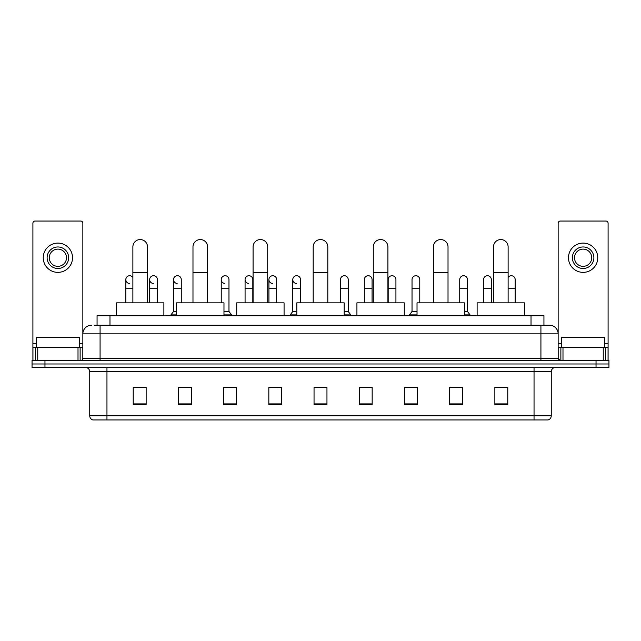 <?xml version="1.0" encoding="UTF-8"?>
<svg xmlns="http://www.w3.org/2000/svg" width="641" height="641" viewBox="0 0 641 641"><rect width="100%" height="100%" fill="white"/><g stroke="black" fill="none" stroke-linecap="round" stroke-linejoin="round"><path stroke-width="0.96" d="M97.063 325.235L97.063 315.765L543.937 315.765L543.937 325.235M94.676 325.235L546.525 325.235M94.475 325.235L100.076 325.235L100.076 333.849L82.849 333.849L82.849 358.383A2.155 2.155 0 0 1 80.702 360.538M91.463 325.235A8.613 8.613 0 0 0 82.849 333.849L82.849 223.204A2.155 2.155 0 0 0 80.702 221.049L35.063 221.049A2.155 2.155 0 0 0 32.907 223.204L32.907 347.622L37.755 347.622L37.755 360.538M549.537 325.235A8.613 8.613 0 0 1 558.151 333.849L540.924 333.849L540.924 325.235L549.409 325.235M603.245 360.538L603.245 347.622L608.093 347.622L608.093 360.538L608.093 223.204A2.155 2.155 0 0 0 605.937 221.049L560.298 221.049A2.155 2.155 0 0 0 558.151 223.204L558.151 358.383L560.298 360.538M44.966 360.538L32.05 360.538L32.05 363.984L44.966 363.984L32.05 363.984L32.05 367.429L44.966 367.429L44.966 363.984L596.034 363.984L44.966 363.984L44.966 360.538L596.034 360.538L596.034 363.984L608.95 363.984L596.034 363.984L596.034 367.429L44.966 367.429M608.95 360.538L608.95 363.984L608.95 360.538L596.034 360.538M551.26 415.817C551.14 417.884 550.106 419.262 548.159 419.951L534.041 419.951L534.041 415.817L551.26 415.817L551.26 371.732A4.303 4.303 0 0 1 555.563 367.429M534.041 419.951L92.841 419.951A4.303 4.303 0 0 1 89.74 415.817L89.74 371.732C89.484 369.12 88.049 367.686 85.437 367.429M507.776 404.495L507.776 387.276L494.86 387.276L494.86 404.495L507.776 404.495M462.57 404.495L462.57 387.276L449.653 387.276L449.653 404.495L462.57 404.495M417.371 404.495L417.371 387.276L404.455 387.276L404.455 404.495L417.371 404.495M372.165 404.495L372.165 387.276L359.248 387.276L359.248 404.495L372.165 404.495M146.14 404.495L146.14 387.276L133.224 387.276L133.224 404.495L146.14 404.495M191.347 404.495L191.347 387.276L178.43 387.276L178.43 404.495L191.347 404.495M236.545 404.495L236.545 387.276L223.629 387.276L223.629 404.495L236.545 404.495M281.752 404.495L281.752 387.276L268.835 387.276L268.835 404.495L281.752 404.495M326.958 404.495L326.958 387.276L314.042 387.276L314.042 404.495L326.958 404.495M608.95 367.429L608.95 363.984L608.95 367.429L596.034 367.429M411.602 387.364L417.371 387.364M459.301 387.364L456.2 387.364M268.835 387.364L277.104 387.364M223.629 387.364L229.398 387.364M184.8 387.364L181.699 387.364M363.896 387.364L372.165 387.364M326.958 387.364L314.042 387.364M191.347 387.364L178.43 387.364M146.14 387.364L133.224 387.364M462.57 387.364L449.653 387.364M507.776 387.364L494.86 387.364M79.404 347.622L79.404 337.294L36.353 337.294L36.353 347.622M78.01 360.538L78.01 347.622L37.755 347.622M78.01 347.622L82.849 347.622M32.907 360.538L32.907 347.622M57.882 246.969A10.761 10.761 0 0 0 47.122 257.73A10.761 10.761 0 0 0 57.882 268.491A10.761 10.761 0 0 0 68.643 257.73A10.761 10.761 0 0 0 57.882 246.969M57.882 249.117A8.613 8.613 0 0 0 49.269 257.73A8.613 8.613 0 0 0 57.882 266.344A8.613 8.613 0 0 0 66.496 257.73A8.613 8.613 0 0 0 57.882 249.117M57.882 272.369A14.639 14.639 0 0 0 72.521 257.73A14.639 14.639 0 0 0 57.882 243.091A14.639 14.639 0 0 0 43.243 257.73A14.639 14.639 0 0 0 57.882 272.369M132.879 302.848L132.879 246.881A7.315 7.315 0 0 1 140.195 239.566A7.315 7.315 0 0 1 147.518 246.881A7.315 7.315 0 0 0 140.195 239.566M147.518 302.848L147.518 246.881M163.88 315.765L163.88 302.848L116.518 302.848L116.518 315.765M192.981 302.848L192.981 246.881A7.315 7.315 0 0 1 200.296 239.566A7.315 7.315 0 0 1 207.62 246.881A7.315 7.315 0 0 0 200.296 239.566M207.62 302.848L207.62 246.881M223.973 315.765L223.973 302.848L176.62 302.848L176.62 315.765M253.083 302.848L253.083 246.881A7.315 7.315 0 0 1 260.398 239.566A7.315 7.315 0 0 1 267.722 246.881A7.315 7.315 0 0 0 260.398 239.566M267.722 302.848L267.722 246.881M284.075 315.765L284.075 302.848L236.721 302.848L236.721 315.765M313.185 302.848L313.185 246.881A7.315 7.315 0 0 1 320.5 239.566A7.315 7.315 0 0 1 327.815 246.881A7.315 7.315 0 0 0 320.5 239.566M327.815 302.848L327.815 246.881M344.177 315.765L344.177 302.848L296.823 302.848L296.823 315.765M373.278 302.848L373.278 246.881A7.315 7.315 0 0 1 380.602 239.566A7.315 7.315 0 0 1 387.917 246.881A7.315 7.315 0 0 0 380.602 239.566M387.917 302.848L387.917 246.881M404.279 315.765L404.279 302.848L356.925 302.848L356.925 315.765M433.38 302.848L433.38 246.881A7.315 7.315 0 0 1 440.704 239.566A7.315 7.315 0 0 1 448.019 246.881A7.315 7.315 0 0 0 440.704 239.566M448.019 302.848L448.019 246.881M464.38 315.765L464.38 302.848L417.027 302.848L417.027 315.765M493.482 302.848L493.482 246.881A7.315 7.315 0 0 1 500.805 239.566A7.315 7.315 0 0 1 508.121 246.881A7.315 7.315 0 0 0 500.805 239.566M508.121 302.848L508.121 246.881M524.482 315.765L524.482 302.848L477.12 302.848L477.12 315.765M129.45 283.466A3.878 3.878 0 0 1 125.82 279.604A3.878 3.878 0 0 1 132.879 277.393M125.82 302.848L125.82 279.604M153.303 283.466A3.878 3.878 0 0 1 149.665 279.604A3.878 3.878 0 0 1 153.784 275.734A3.878 3.878 0 0 1 157.422 279.604L157.422 288.21L149.665 288.21L149.665 279.604M157.422 302.848L157.422 288.21M149.665 302.848L149.665 288.21M177.148 283.466A3.878 3.878 0 0 1 173.519 279.604A3.878 3.878 0 0 1 177.637 275.734A3.878 3.878 0 0 1 181.267 279.604L181.267 288.21L173.519 288.21L173.519 279.604M176.62 311.462L173.519 311.462L173.519 288.21M181.267 302.848L181.267 288.21M173.519 311.462L170.939 314.899L170.939 315.765M176.62 314.899L170.939 314.899M224.855 283.466A3.878 3.878 0 0 1 221.225 279.604A3.878 3.878 0 0 1 225.336 275.734A3.878 3.878 0 0 1 228.973 279.604L228.973 288.21L221.225 288.21L221.225 279.604M228.973 288.21L228.973 311.462L223.973 311.462M221.225 302.848L221.225 288.21M228.973 311.462L231.553 314.899L223.973 314.899M231.553 314.899L231.553 315.765M248.7 283.466A3.878 3.878 0 0 1 245.07 279.604A3.878 3.878 0 0 1 249.189 275.734A3.878 3.878 0 0 1 252.818 279.604L252.818 288.21L245.07 288.21L245.07 279.604M252.818 302.848L252.818 288.21M245.07 302.848L245.07 288.21M272.553 283.466A3.878 3.878 0 0 1 268.924 279.604A3.878 3.878 0 0 1 273.042 275.734A3.878 3.878 0 0 1 276.672 279.604L276.672 288.21L268.924 288.21L268.924 279.604M276.672 302.848L276.672 288.21M268.924 302.848L268.924 288.21M296.406 283.466A3.878 3.878 0 0 1 292.777 279.604A3.878 3.878 0 0 1 296.895 275.734A3.878 3.878 0 0 1 300.525 279.604L300.525 288.21L292.777 288.21L292.777 279.604M296.823 311.462L292.777 311.462L292.777 288.21M300.525 302.848L300.525 288.21M292.777 311.462L290.189 314.899L290.189 315.765M296.823 314.899L290.189 314.899M340.475 279.604A3.878 3.878 0 0 1 344.594 275.734A3.878 3.878 0 0 1 348.223 279.604L348.223 288.21L340.475 288.21L340.475 279.604M348.223 288.21L348.223 311.462L344.177 311.462M340.475 302.848L340.475 288.21M348.223 311.462L350.811 314.899L344.177 314.899M350.811 314.899L350.811 315.765M364.328 279.604A3.878 3.878 0 0 1 368.447 275.734A3.878 3.878 0 0 1 372.076 279.604L372.076 288.21L364.328 288.21L364.328 279.604M372.076 302.848L372.076 288.21M364.328 302.848L364.328 288.21M388.182 279.604A3.878 3.878 0 0 1 392.3 275.734A3.878 3.878 0 0 1 395.93 279.604L395.93 288.21L388.182 288.21L388.182 279.604M395.93 302.848L395.93 288.21M388.182 302.848L388.182 288.21M412.027 279.604A3.878 3.878 0 0 1 416.145 275.734A3.878 3.878 0 0 1 419.775 279.604L419.775 288.21L412.027 288.21L412.027 279.604M417.027 311.462L412.027 311.462L412.027 288.21M419.775 302.848L419.775 288.21M412.027 311.462L409.447 314.899L409.447 315.765M417.027 314.899L409.447 314.899M459.733 279.604A3.878 3.878 0 0 1 463.852 275.734A3.878 3.878 0 0 1 467.481 279.604L467.481 288.21L459.733 288.21L459.733 279.604M467.481 288.21L467.481 311.462L464.38 311.462M459.733 302.848L459.733 288.21M467.481 311.462L470.061 314.899L464.38 314.899M470.061 314.899L470.061 315.765M483.578 279.604A3.878 3.878 0 0 1 487.697 275.734A3.878 3.878 0 0 1 491.335 279.604L491.335 288.21L483.578 288.21L483.578 279.604M491.335 302.848L491.335 288.21M483.578 302.848L483.578 288.21M508.121 277.393A3.878 3.878 0 0 1 515.18 279.604L515.18 288.21L508.121 288.21M515.18 302.848L515.18 288.21M603.245 347.622L562.99 347.622L562.99 360.538M558.151 347.622L562.99 347.622M558.151 360.538L558.151 358.383L540.924 358.383L540.924 333.849L100.076 333.849L100.076 358.383L540.924 358.383L540.924 360.538M583.118 246.969A10.761 10.761 0 0 0 572.357 257.73A10.761 10.761 0 0 0 583.118 268.491A10.761 10.761 0 0 0 593.878 257.73A10.761 10.761 0 0 0 583.118 246.969M583.118 249.117A8.613 8.613 0 0 0 574.504 257.73A8.613 8.613 0 0 0 583.118 266.344A8.613 8.613 0 0 0 591.731 257.73A8.613 8.613 0 0 0 583.118 249.117M583.118 272.369A14.639 14.639 0 0 0 597.757 257.73A14.639 14.639 0 0 0 583.118 243.091A14.639 14.639 0 0 0 568.479 257.73A14.639 14.639 0 0 0 583.118 272.369M604.647 347.622L604.647 337.294L561.596 337.294L561.596 347.622M109.98 325.235L109.98 315.765M531.02 325.235L531.02 315.765M100.076 360.538L100.076 358.383L82.849 358.383M534.041 367.429L534.041 371.732L89.74 371.732M551.26 371.732L534.041 371.732L534.041 415.817L106.959 415.817L106.959 419.951M89.74 415.817L106.959 415.817L106.959 367.429M326.958 403.894L314.042 403.894M281.752 403.894L268.835 403.894M236.545 403.894L223.629 403.894M191.347 403.894L178.43 403.894M146.14 403.894L133.224 403.894M372.165 403.894L359.248 403.894M417.371 403.894L404.455 403.894M462.57 403.894L449.653 403.894M507.776 403.894L494.86 403.894M82.849 343.32L79.404 343.32M36.353 343.32L32.907 343.32M82.817 358.76L82.817 347.622M80.125 347.622L80.125 360.538M32.947 347.622L32.947 360.538M35.632 360.538L35.632 347.622M132.879 272.713L147.518 272.713M192.981 272.713L207.62 272.713M253.083 272.713L267.722 272.713M313.185 272.713L327.815 272.713M373.278 272.713L387.917 272.713M433.38 272.713L448.019 272.713M493.482 272.713L508.121 272.713M132.879 288.21L125.82 288.21M608.093 343.32L604.647 343.32M561.596 343.32L558.151 343.32M608.053 360.538L608.053 347.622M605.368 347.622L605.368 360.538M558.183 347.622L558.183 358.76M560.875 360.538L560.875 347.622"/></g></svg>
